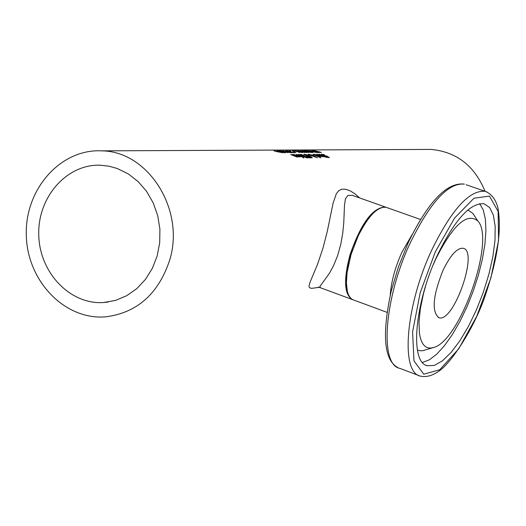 <?xml version="1.0" encoding="UTF-8"?>
<svg xmlns="http://www.w3.org/2000/svg" width="526" height="526" viewBox="0 0 526 526"><rect width="100%" height="100%" fill="white"/><g stroke="black" fill="none" stroke-linecap="round" stroke-linejoin="round"><path stroke-width="0.79" d="M280.174 151.58L285.73 152.685L283.698 152.698L282.784 152.428L284.342 152.422L282.245 151.863L276.702 150.962L278.261 150.896L279.398 151.1L277.702 151.074L280.141 151.685M320.091 155.683L322.464 156.36L321.491 155.67L320.038 155.854M320.781 155.341L316.645 154.361L321.301 155.367L323.293 156.702L321.629 156.492L318.947 155.361L320.781 155.341L320.682 155.676M326.436 156.847L328.198 157.248L327.783 156.649L321.294 154.407L323.207 154.565M323.266 154.348L324.503 154.868L322.142 154.532L325.318 155.952M325.403 155.65L326.561 156.169M326.626 155.946L329.388 157.59L326.403 156.847M317.526 155.703L319.907 156.38L318.934 155.689L317.474 155.88M318.223 155.367L314.075 154.381L318.743 155.394L320.735 156.722L319.065 156.518L316.376 155.38L318.223 155.367L318.125 155.696M324.72 156.307L327.034 157.511L324.213 156.702L323.457 156.321L324.272 156.314L321.656 155.091L318.743 154.223L321.669 154.9L324.72 156.307L324.608 156.695M325.015 156.301L324.904 156.695M324.272 156.314L324.167 156.676M313.22 154.249L320.893 157.892L313.167 154.414M308.039 154.289L312.786 155.117L317.382 157.747L307.993 154.447M313.7 155.952L309.939 154.598L313.7 155.952L313.601 156.281M314.397 156.584L316.652 157.465L314.167 156.288L314.331 156.827M304.981 154.605L306.908 155.946L311.247 157.353L309.097 155.926L304.981 154.605M311.997 157.346L312.22 157.767L311.819 157.892L309.676 157.373L303.719 154.355L306.303 154.657L309.597 155.92L311.997 157.346L311.839 157.892M301.096 154.342L308.499 157.846L306.296 157.701L304.567 156.985L299.616 154.605L301.096 154.342L300.99 154.697M304.225 155.906L301.464 154.69L300.55 154.769L302.851 155.827L304.225 155.906L304.002 156.669M307.191 157.399L305.047 156.301L304.179 156.367L305.889 157.307L307.191 157.399L307.066 157.846M307.039 156.511L309.985 158.01L306.993 156.663M296.355 154.381L301.957 156.919L296.309 154.545M298.176 154.368L303.772 156.899L302.489 156.492L302.687 156.847L302.299 156.899L301.326 156.413L301.707 156.11L298.13 154.532M302.489 156.492L302.371 156.912M297.663 155.545L293.429 154.545L298.196 155.571L300.208 156.926L298.485 156.715L295.757 155.564L297.663 155.545L297.565 155.88M298.209 156.426L299.36 156.577L298.38 155.874L296.927 155.887L298.157 156.597M302.904 157.399L303.864 157.918L302.831 157.649M290.852 154.42L296.263 156.597L292.555 154.407L298.17 156.958L297.091 156.649L297.026 157.05L290.799 154.591M297.091 156.649L296.973 157.05M317.224 151.37L321.432 152.435L319.571 152.362L318.361 152.021L320.202 152.244L319.723 151.909L312.799 150.686L316.225 150.982L313.818 150.831L317.178 151.534M311.491 150.679L316.731 152.218L319.44 152.474L317.211 152.487L311.458 150.784M311.78 151.587L315.33 152.231L312.431 151.481L311.734 151.738M308.92 150.692L316.678 152.487L306.171 150.706L311.03 151.291L308.894 150.771M311.57 151.291L311.464 151.659M300.57 150.732L307.789 152.159L302.535 150.725L311.241 152.527L303.594 150.962L308.841 152.54L301.595 150.955L306.941 152.553L300.543 150.837M308.847 151.422L313.082 152.487L311.201 152.415L309.978 152.067L311.839 152.297L311.366 151.955L304.39 150.725L307.848 151.028L305.415 150.877L308.801 151.58M292.193 150.778L297.203 151.488L294.218 150.765L302.049 152.586L298.005 151.626L299.504 152.599L297.532 151.652L292.173 150.85M299.143 150.988L304.883 152.566L297.131 150.982L302.483 152.579L295.559 150.758L303.344 152.185L298.084 150.745L306.809 152.553L299.116 151.067M289.359 150.791L290.885 151.061L289.333 150.89M294.415 151.343L293.035 151.356L294.35 151.567M285.526 150.857L292.969 152.639L290.957 152.652L290.043 152.389L291.588 152.376L285.5 150.962M293.127 152.369L295.014 152.356L295.921 152.619L293.607 152.639L287.321 150.798L293.094 152.487M279.359 150.837L280.891 151.113L279.332 150.936M286.124 151.823L287.755 152.671L285.053 151.633L279.852 150.837L284.5 151.435L282.764 150.824L290.615 152.658L286.072 151.994M276.886 151.666L273.914 150.837L279.267 151.652L282.455 152.704L276.886 151.666M277.399 151.666L281.456 152.474L277.399 151.666M169.602 260.37C185.454 210.117 148.503 151.271 101.781 150.85C60.72 148.595 24.9 189.084 26.3 234.925C26.977 280.772 64.606 320.242 105.542 316.856C136.977 312.858 158.326 294.027 169.602 260.37M359.679 197.954L354.997 193.851L350.231 190.853L345.727 189.242L341.795 189.196L338.659 190.747L336.324 193.772L333.089 203.181L327.277 231.44L323.089 247.733L317.612 264.137L310.057 282.206L309.012 285.999L309.229 287.222L310.103 288.011L311.76 288.347L319.164 287.327M485.005 191.267C474.551 165.749 456.535 151.797 430.952 149.41L425.468 149.43M442.991 270.403C432.872 295.829 431.498 311.596 438.862 317.711C453.557 323.391 478.956 250.836 463.169 248.272C457.166 247.726 450.44 255.103 442.991 270.403M437.408 255.156C454.806 219.605 470.375 202.49 484.124 203.805L489.627 207.507L493.368 215.173L495.176 226.331L494.999 240.375L492.875 256.589L488.917 274.151L483.335 292.219L476.398 309.926L468.436 326.409L459.823 340.868L450.986 352.571L442.346 360.908L434.358 365.406L427.428 365.754C409.629 362.828 414.449 303.64 437.408 255.156M425.652 285.822L423.496 293.6L420.386 308.578L419.012 322.05L419.432 333.26L420.307 337.823L421.609 341.598L423.318 344.543L425.396 346.627L427.822 347.817L430.557 348.113L433.555 347.522C460.125 341.177 495.762 239.376 477.845 220.999C467.049 212.149 452.998 224.872 435.699 259.167L433.319 264.558M352.808 299.708C344.313 295.217 343.333 280.384 349.882 255.209C360.744 223.668 372.546 207.606 385.288 207.014L353.801 195.869M318.171 287.104L320.347 287.709L319.854 286.525L329.407 273.336L333.721 265.288L337.653 255.498L340.736 244.511L342.728 233.274L343.767 222.564L344.504 204.962L345.424 198.9L347.837 195.468L352.367 195.363M117.226 168.491L128.272 173.889L138.206 181.641L146.636 191.451L153.224 202.931L157.708 215.64L159.904 229.073L159.713 242.696L157.162 255.971L152.336 268.372L145.446 279.411L136.76 288.656L126.628 295.75L115.464 300.425L103.694 302.522C70.089 304.948 39.318 272.455 38.753 234.754C37.616 197.053 66.894 163.731 100.578 165.223L108.994 166.203L117.226 168.491M317.086 154.164L316.987 154.499M321.537 154.131L321.425 154.506M328.198 157.248L328.099 157.583M314.515 154.184L314.416 154.519M309.459 154.21L309.36 154.552M313.937 155.735L313.739 156.426M304.113 154.256L303.989 154.69M300.05 154.348L299.912 154.822M303.68 155.913L303.561 156.321M306.73 157.405L306.625 157.787M293.889 154.348L293.791 154.69M386.972 312.326L353.696 300.03L351.611 299.005L349.843 297.203L348.409 294.645L347.344 291.378L346.404 282.942L347.088 272.448L351.066 254.479L357.996 236.378C368.154 216.048 377.543 206.363 386.156 207.316L387.077 207.645M412.049 234.708L401.949 252.184C395.138 267.267 391.226 281.601 390.22 295.185M435.291 251.869L454.602 218.034L473.972 198.236L489.436 196.093L498.102 211.353L498.556 240.5L490.949 277.754L476.78 316.238L458.619 348.955L439.756 369.725L423.772 374.216L413.969 360.889L412.594 331.827L420.208 292.732L435.291 251.869M431.872 249.817C405.579 305.238 400.174 372.829 420.504 376.156C426.356 377.359 432.484 375.682 438.894 371.126C448.994 364.965 471.671 333.175 484.124 298.867C497.353 260.633 501.955 230.322 497.925 207.941C495.696 199.334 491.455 193.798 485.202 191.332C469.527 189.807 451.749 209.302 431.872 249.817M486.984 191.964L466.115 184.725M418.841 375.525L399.885 368.378C379.213 364.912 384.25 297.4 410.589 242.203C430.511 201.852 448.448 182.496 464.386 184.126C447.126 181.97 428.506 201.267 408.518 242.006L398.452 266.853L391.199 291.102C381.725 334.983 384.033 360.52 398.11 367.7M417.374 349.981L419.873 350.73L422.621 350.717L432.931 347.712M477.845 220.999L472.848 213.385L474.255 215.522L472.848 213.385L467.838 209.992M422.424 362.44L429.242 359.889L436.712 354.182L444.529 345.602L452.386 334.503L459.98 321.353L467.029 306.671L473.255 291.016L478.436 274.993L482.368 259.2L484.9 244.242L485.919 230.697L485.373 219.112L483.262 209.966L479.646 203.661M322.464 156.36L322.359 156.709M328.303 157.622L328.428 157.175M319.907 156.38L319.801 156.735M309.939 154.598L309.834 154.966M304.732 154.67L304.613 155.065M311.247 157.353L311.116 157.807M300.55 154.769L300.451 155.111M299.36 156.577L299.255 156.939M296.316 156.926L296.434 156.518M430.952 149.41L101.781 150.85M438.862 317.711L438.23 317.474M420.484 219.467L386.156 207.316C377.168 206.113 367.562 215.778 357.338 236.305L352.558 247.93L348.909 259.923L346.634 271.469L346.069 276.834L346.101 286.289L347.686 293.587L350.73 298.341L352.742 299.675M425.975 365.208L427.428 365.754M352.407 195.376L353.722 195.843M351.927 299.379L320.354 287.715M108.198 302.036L103.694 302.522"/></g></svg>
